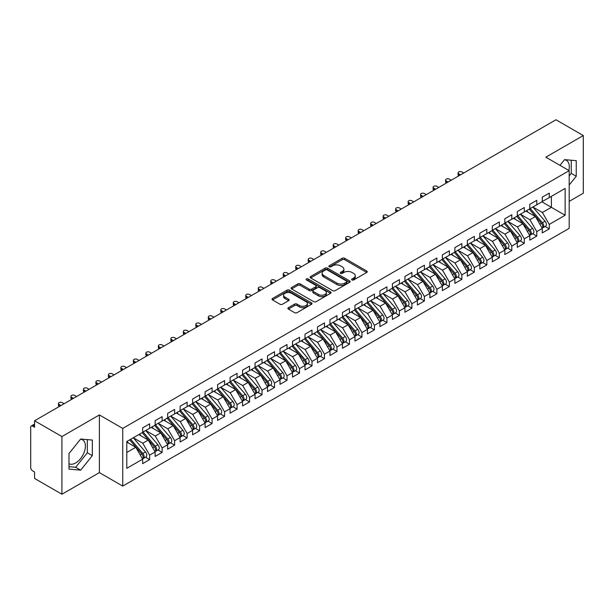 <?xml version="1.0" encoding="UTF-8"?>
<svg xmlns="http://www.w3.org/2000/svg" width="614" height="614" viewBox="0 0 614 614"><rect width="100%" height="100%" fill="white"/><g stroke="black" fill="none" stroke-linecap="round" stroke-linejoin="round"><path stroke-width="0.92" d="M351.991 279.946A1.213 0.698 0 0 0 353.71 279.946L366.735 272.424A1.735 0.998 0 0 0 367.241 271.718A1.735 0.998 0 0 0 366.735 271.012L344.669 258.271A1.735 0.998 0 0 0 342.213 258.271L329.196 265.793A1.213 0.698 0 0 0 328.835 266.292A1.213 0.698 0 0 0 329.196 266.783A1.213 0.698 0 0 0 330.908 266.783L332.596 265.808A5.549 3.2 0 0 1 340.44 265.808L342.274 266.875A5.549 3.2 0 0 1 343.901 269.139A5.549 3.2 0 0 1 342.274 271.403L340.593 272.378A1.213 0.698 0 0 0 340.24 272.869A1.213 0.698 0 0 0 340.593 273.368A1.213 0.698 0 0 0 342.305 273.368L343.993 272.393A5.549 3.2 0 0 1 351.837 272.393L353.679 273.453A5.549 3.2 0 0 1 355.306 275.717A5.549 3.2 0 0 1 353.679 277.981L351.991 278.956A1.213 0.698 0 0 0 351.638 279.454A1.213 0.698 0 0 0 351.991 279.946L351.991 278.956M68.975 463.747A13.777 7.951 120 0 0 75.66 462.948A13.777 7.951 120 0 0 84.655 450.814A13.777 7.951 120 0 0 82.545 439.777A13.777 7.951 120 0 0 80.541 439.156M564.458 159.77A13.777 7.951 -60 0 1 566.461 160.384A13.777 7.951 -60 0 1 568.833 170.454M288.403 307.668A1.735 0.998 0 0 0 287.897 308.382A1.735 0.998 0 0 0 288.403 309.088L294.597 312.664A1.735 0.998 0 0 0 297.046 312.664L311.513 304.306A1.735 0.998 0 0 0 312.019 303.6A1.735 0.998 0 0 0 311.513 302.894L289.447 290.153A1.735 0.998 0 0 0 286.991 290.153L272.532 298.504A1.735 0.998 0 0 0 272.025 299.218A1.735 0.998 0 0 0 272.532 299.924L280.007 304.237A1.735 0.998 0 0 0 282.463 304.237L288.649 300.668A1.735 0.998 0 0 0 289.156 299.954A1.735 0.998 0 0 0 288.649 299.248L284.942 297.107A4.636 2.679 0 0 1 283.584 295.219A4.636 2.679 0 0 1 286.446 292.74A4.636 2.679 0 0 1 291.496 293.323L306.025 301.712A4.636 2.679 0 0 1 307.384 303.6A4.636 2.679 0 0 1 304.521 306.079A4.636 2.679 0 0 1 299.471 305.496L297.046 304.099A1.735 0.998 0 0 0 294.597 304.099L288.403 307.668L288.403 309.088M569.186 201.377L583.3 193.226L583.3 135.548L555.954 119.761L34.568 420.774L34.568 427.26L32.573 426.108A2.648 1.527 -120 0 0 31.245 425.978A2.648 1.527 -120 0 0 30.7 427.19L30.7 467.569A2.648 1.527 -120 0 0 32.573 470.808L34.568 471.966L34.568 478.452L61.922 494.239L99.384 472.611L122.739 486.096L122.739 428.418L99.384 414.934L61.922 436.562L34.568 420.774M583.3 135.548L545.838 157.176L569.186 170.661L122.739 428.418M332.719 290.652A1.735 0.998 0 0 0 335.167 290.652L349.635 282.302A1.735 0.998 0 0 0 350.141 281.596A1.735 0.998 0 0 0 349.635 280.882L327.569 268.149A1.735 0.998 0 0 0 325.121 268.149L310.653 276.5A1.735 0.998 0 0 0 310.147 277.206A1.735 0.998 0 0 0 310.653 277.912L332.719 290.652M306.908 280.207A1.213 0.698 0 0 1 308.136 280.383L330.547 293.315L316.11 301.658A1.735 0.998 0 0 1 313.654 301.658L291.589 288.918L291.589 287.505A1.735 0.998 0 0 0 291.082 288.212A1.735 0.998 0 0 0 291.589 288.918M291.589 287.505L297.782 283.929A1.735 0.998 0 0 1 300.231 283.929L309.18 289.094A1.735 0.998 0 0 0 311.636 289.094L315.742 286.723A1.735 0.998 0 0 0 316.248 286.017A1.735 0.998 0 0 0 315.742 285.31L306.424 279.93A1.213 0.698 0 0 1 306.071 279.431A1.213 0.698 0 0 1 306.816 278.787A1.213 0.698 0 0 1 308.136 278.94L330.57 291.888A1.735 0.998 0 0 1 331.076 292.594A1.735 0.998 0 0 1 330.57 293.308L330.57 291.888M122.739 486.096L569.186 228.339L569.186 170.661M541.901 201.845L565.133 215.253L565.133 188.429L549.269 197.585L549.269 193.118L542.277 197.155L542.277 201.63L536.782 204.8L536.782 200.325L529.79 204.362L529.79 208.837L524.295 212.007L524.295 207.54L517.303 211.577L517.303 216.044L511.807 219.221L511.807 214.746L504.815 218.784L504.815 223.258L499.32 226.428L499.32 221.961L492.321 225.998L492.321 230.465L486.833 233.635L486.833 229.168L479.833 233.205L479.833 237.679L474.338 240.849L474.338 236.375L467.346 240.419L467.346 244.886L461.851 248.056L461.851 243.589L454.859 247.626L454.859 252.093L449.364 255.27L449.364 250.796L442.372 254.833L442.372 259.308L436.876 262.477L436.876 258.01L429.884 262.048L429.884 266.514L424.389 269.692L424.389 265.217L417.397 269.254L417.397 273.729L411.902 276.899L411.902 272.432L404.91 276.469L404.91 280.936L399.415 284.105L399.415 279.639L392.415 283.676L392.415 288.143L386.927 291.32L386.927 286.845L379.928 290.882L379.928 295.357L374.433 298.527L374.433 294.06L367.441 298.097L367.441 302.564L361.945 305.741L361.945 301.267L354.953 305.304L354.953 309.778L349.458 312.948L349.458 308.481L342.466 312.518L342.466 316.985L336.971 320.155L336.971 315.688L329.979 319.725L329.979 324.192L324.484 327.369L324.484 322.895L317.492 326.932L317.492 331.406L311.996 334.576L311.996 330.109L305.004 334.146L305.004 338.613L299.509 341.791L299.509 337.316L292.517 341.353L292.517 345.828L287.022 348.998L287.022 344.531L280.022 348.568L280.022 353.035L274.527 356.204L274.527 351.738L267.535 355.775L267.535 360.249L262.04 363.419L262.04 358.944L255.048 362.981L255.048 367.456L249.553 370.626L249.553 366.159L242.561 370.196L242.561 374.663L237.065 377.84L237.065 373.366L230.073 377.403L230.073 381.877L224.578 385.047L224.578 380.58L217.586 384.617L217.586 389.084L212.091 392.254L212.091 387.787L205.099 391.824L205.099 396.299L199.604 399.468L199.604 394.994L192.612 399.039L192.612 403.505L187.117 406.675L187.117 402.208L180.117 406.245L180.117 410.712L174.629 413.89L174.629 409.415L167.63 413.452L167.63 417.927L162.134 421.097L162.134 416.63L155.142 420.667L155.142 425.134L149.647 428.311L149.647 423.837L142.655 427.874L142.655 432.348L126.799 441.504L126.799 468.321L142.655 459.165L135.786 447.268L126.799 442.08M565.133 215.253L549.269 224.409L542.4 212.513L532.914 207.033M545.117 226.482L549.269 228.884L549.269 224.409M549.269 228.884L542.277 232.921L542.277 228.446L536.782 231.624L529.913 219.72L520.419 214.248L532.545 228.4L529.92 229.92A3.53 2.042 60 0 1 531.287 233.274A3.53 2.042 60 0 1 530.557 234.893A3.53 2.042 60 0 1 529.982 235.055M532.63 233.696L536.782 236.091L536.782 231.624M536.782 236.091L529.79 240.128L529.79 235.661L524.295 238.831L517.425 226.934L507.931 221.454L520.058 235.615L517.433 237.127A3.53 2.042 60 0 1 518.799 240.488A3.53 2.042 60 0 1 518.07 242.1A3.53 2.042 60 0 1 517.495 242.269M520.142 240.903L524.295 243.297L524.295 238.831M524.295 243.297L517.303 247.335L517.303 242.868L511.807 246.037L504.938 234.141L495.444 228.661M507.655 248.117L511.807 250.512L511.807 246.037M511.807 250.512L504.815 254.549L504.815 250.075L499.32 253.252L492.451 241.356L482.957 235.876L495.084 250.036L492.459 251.548A3.53 2.042 60 0 1 493.825 254.902A3.53 2.042 60 0 1 493.088 256.522A3.53 2.042 60 0 1 492.52 256.683M495.168 255.324L499.32 257.719L499.32 253.252M499.32 257.719L492.321 261.756L492.321 257.289L486.833 260.459L479.964 248.563L470.47 243.083M482.681 262.531L486.833 264.933L486.833 260.459M486.833 264.933L479.833 268.97L479.833 264.496L474.338 267.673L467.469 255.777L457.983 250.297M470.194 269.746L474.338 272.14L474.338 267.673M474.338 272.14L467.346 276.177L467.346 271.71L461.851 274.88L454.982 262.984L445.495 257.504L457.614 271.664L454.997 273.176A3.53 2.042 60 0 1 456.356 276.538A3.53 2.042 60 0 1 455.626 278.15A3.53 2.042 60 0 1 455.058 278.319M457.699 276.952L461.851 279.347L461.851 274.88M461.851 279.347L454.859 283.384L454.859 278.917L449.364 282.087L442.494 270.191L433.008 264.711M445.211 284.167L449.364 286.561L449.364 282.087M449.364 286.561L442.372 290.599L442.372 286.124L436.876 289.301L430.007 277.405L420.513 271.925L432.64 286.086L430.015 287.598A3.53 2.042 60 0 1 431.381 290.952A3.53 2.042 60 0 1 430.652 292.571A3.53 2.042 60 0 1 430.076 292.732M432.724 291.374L436.876 293.768L436.876 289.301M436.876 293.768L429.884 297.805L429.884 293.338L424.389 296.508L417.52 284.612L408.026 279.132M420.237 298.581L424.389 300.983L424.389 296.508M424.389 300.983L417.397 305.02L417.397 300.545L411.902 303.723L405.033 291.827L395.539 286.347L407.665 300.507L405.04 302.019A3.53 2.042 60 0 1 406.407 305.373A3.53 2.042 60 0 1 405.677 306.992A3.53 2.042 60 0 1 405.102 307.153M407.75 305.795L411.902 308.19L411.902 303.723M411.902 308.19L404.91 312.227L404.91 307.76L399.415 310.93L392.546 299.033L383.052 293.553M395.262 313.002L399.415 315.396L399.415 310.93M399.415 315.396L392.415 319.441L392.415 314.967L386.927 318.136L380.058 306.24L370.564 300.76M382.775 320.216L386.927 322.611L386.927 318.136M386.927 322.611L379.928 326.648L379.928 322.173L374.433 325.351L367.571 313.455L358.077 307.975M370.288 327.423L374.433 329.818L374.433 325.351M374.433 329.818L367.441 333.855L367.441 329.388L361.945 332.558L355.076 320.661L345.59 315.182M357.801 334.63L361.945 337.032L361.945 332.558M361.945 337.032L354.953 341.069L354.953 336.595L349.458 339.772L342.589 327.876L333.103 322.396L345.221 336.556L342.604 338.068A3.53 2.042 60 0 1 343.963 341.422A3.53 2.042 60 0 1 343.234 343.042A3.53 2.042 60 0 1 342.658 343.203M345.306 341.844L349.458 344.239L349.458 339.772M349.458 344.239L342.466 348.276L342.466 343.809L336.971 346.979L330.102 335.083L320.615 329.603M332.819 349.051L336.971 351.446L336.971 346.979M336.971 351.446L329.979 355.491L329.979 351.016L324.484 354.186L317.615 342.29L308.121 336.81L320.247 350.97L317.622 352.49A3.53 2.042 60 0 1 318.988 355.844A3.53 2.042 60 0 1 318.259 357.463A3.53 2.042 60 0 1 317.684 357.624M320.331 356.266L324.484 358.66L324.484 354.186M324.484 358.66L317.492 362.697L317.492 358.231L311.996 361.4L305.127 349.504L295.633 344.024M307.844 363.473L311.996 365.867L311.996 361.4M311.996 365.867L305.004 369.904L305.004 365.437L299.509 368.607L292.64 356.711L283.146 351.231L295.273 365.391L292.648 366.911A3.53 2.042 60 0 1 294.014 370.265A3.53 2.042 60 0 1 293.277 371.884A3.53 2.042 60 0 1 292.709 372.046M295.357 370.679L299.509 373.082L299.509 368.607M299.509 373.082L292.517 377.119L292.517 372.644L287.022 375.822L280.153 363.925L270.659 358.446L282.785 372.606L280.161 374.118A3.53 2.042 60 0 1 281.527 377.472A3.53 2.042 60 0 1 280.79 379.091A3.53 2.042 60 0 1 280.222 379.252M282.87 377.894L287.022 380.289L287.022 375.822M287.022 380.289L280.022 384.326L280.022 379.859L274.527 383.029L267.666 371.132L258.172 365.652M270.383 385.101L274.527 387.503L274.527 383.029M274.527 387.503L267.535 391.54L267.535 387.066L262.04 390.235L255.171 378.339L245.684 372.859M257.895 392.315L262.04 394.71L262.04 390.235M262.04 394.71L255.048 398.747L255.048 394.28L249.553 397.45L242.683 385.554L233.197 380.074M245.4 399.522L249.553 401.917L249.553 397.45M249.553 401.917L242.561 405.954L242.561 401.487L237.065 404.657L230.196 392.76L220.71 387.281L232.829 401.441L230.212 402.961A3.53 2.042 60 0 1 231.57 406.314A3.53 2.042 60 0 1 230.841 407.934A3.53 2.042 60 0 1 230.265 408.095M232.913 406.737L237.065 409.131L237.065 404.657M237.065 409.131L230.073 413.168L230.073 408.694L224.578 411.871L217.709 399.975L208.215 394.495M220.426 413.943L224.578 416.338L224.578 411.871M224.578 416.338L217.586 420.375L217.586 415.908L212.091 419.078L205.222 407.182L195.728 401.702L207.854 415.862L205.229 417.374A3.53 2.042 60 0 1 206.596 420.736A3.53 2.042 60 0 1 205.867 422.348A3.53 2.042 60 0 1 205.291 422.516M207.939 421.15L212.091 423.553L212.091 419.078M212.091 423.553L205.099 427.59L205.099 423.115L199.604 426.293L192.735 414.389L183.241 408.916L195.367 423.077L192.742 424.589A3.53 2.042 60 0 1 194.108 427.943A3.53 2.042 60 0 1 193.379 429.562A3.53 2.042 60 0 1 192.804 429.723M195.452 428.365L199.604 430.759L199.604 426.293M199.604 430.759L192.612 434.796L192.612 430.33L187.117 433.499L180.247 421.603L170.753 416.123M182.964 435.572L187.117 437.966L187.117 433.499M187.117 437.966L180.117 442.003L180.117 437.536L174.629 440.706L167.76 428.81L158.266 423.33M170.477 442.786L174.629 445.181L174.629 440.706M174.629 445.181L167.63 449.218L167.63 444.743L162.134 447.921L155.273 436.024L145.779 430.544M157.99 449.993L162.134 452.388L162.134 447.921M162.134 452.388L155.142 456.425L155.142 451.958L149.647 455.127L142.778 443.231L133.292 437.751L145.411 451.912L142.793 453.424A3.53 2.042 60 0 1 144.152 456.785A3.53 2.042 60 0 1 143.423 458.405A3.53 2.042 60 0 1 142.855 458.566M145.495 457.2L149.647 459.602L149.647 455.127M149.647 459.602L142.655 463.639L142.655 459.165M142.655 432.202L149.647 428.311M126.799 452.464L135.786 447.268M155.142 424.988L162.134 421.097M142.778 443.231L148.273 440.061L138.787 434.582M155.142 451.958L148.273 440.061M167.63 417.781L174.629 413.89M155.273 436.024L160.761 432.847L151.274 427.367M167.63 444.743L160.761 432.847M180.117 410.574L187.117 406.675M167.76 428.81L173.255 425.64L163.761 420.16M180.117 437.536L173.255 425.64M192.612 403.36L199.604 399.468M180.247 421.603L185.743 418.433L176.249 412.953M192.612 430.33L185.743 418.433M205.099 396.153L212.091 392.254M192.735 414.389L198.23 411.219L188.736 405.739M205.099 423.115L198.23 411.219M217.586 388.938L224.578 385.047M205.222 407.182L210.717 404.012L201.223 398.532M217.586 415.908L210.717 404.012M230.073 381.731L237.065 377.84M217.709 399.975L223.204 396.797L213.71 391.318M230.073 408.694L223.204 396.797M242.561 374.525L249.553 370.626M230.196 392.76L235.692 389.591L226.205 384.111M242.561 401.487L235.692 389.591M255.048 367.31L262.04 363.419M242.683 385.554L248.179 382.384L238.692 376.904M255.048 394.28L248.179 382.384M267.535 360.103L274.527 356.204M255.171 378.339L260.666 375.169L251.18 369.689M267.535 387.066L260.666 375.169M280.022 352.889L287.022 348.998M267.666 371.132L273.161 367.963L263.667 362.483M280.022 379.859L273.161 367.963M292.517 345.682L299.509 341.791M280.153 363.925L285.648 360.748L276.154 355.268M292.517 372.644L285.648 360.748M305.004 338.475L311.996 334.576M292.64 356.711L298.135 353.541L288.641 348.061M305.004 365.437L298.135 353.541M317.492 331.261L324.484 327.369M305.127 349.504L310.623 346.327L301.129 340.854M317.492 358.231L310.623 346.327M329.979 324.054L336.971 320.155M317.615 342.29L323.11 339.12L313.616 333.64M329.979 351.016L323.11 339.12M342.466 316.839L349.458 312.948M330.102 335.083L335.597 331.913L326.103 326.433M342.466 343.809L335.597 331.913M354.953 309.633L361.945 305.741M342.589 327.876L348.084 324.699L338.598 319.219M354.953 336.595L348.084 324.699M367.441 302.418L374.433 298.527M355.076 320.661L360.572 317.492L351.085 312.012M367.441 329.388L360.572 317.492M379.928 295.211L386.927 291.32M367.571 313.455L373.059 310.277L363.572 304.797M379.928 322.173L373.059 310.277M392.415 288.004L399.415 284.105M380.058 306.24L385.554 303.07L376.06 297.59M392.415 314.967L385.554 303.07M404.91 280.79L411.902 276.899M392.546 299.033L398.041 295.864L388.547 290.384M404.91 307.76L398.041 295.864M417.397 273.583L424.389 269.692M405.033 291.827L410.528 288.649L401.034 283.169M417.397 300.545L410.528 288.649M429.884 266.369L436.876 262.477M417.52 284.612L423.015 281.442L413.521 275.962M429.884 293.338L423.015 281.442M442.372 259.162L449.364 255.27M430.007 277.405L435.503 274.228L426.009 268.748M442.372 286.124L435.503 274.228M454.859 251.955L461.851 248.056M442.494 270.191L447.99 267.021L438.503 261.541M454.859 278.917L447.99 267.021M467.346 244.74L474.338 240.849M454.982 262.984L460.477 259.814L450.991 254.334M467.346 271.71L460.477 259.814M479.833 237.534L486.833 233.635M467.469 255.777L472.964 252.6L463.478 247.12M479.833 264.496L472.964 252.6M492.321 230.319L499.32 226.428M479.964 248.563L485.459 245.393L475.965 239.913M492.321 257.289L485.459 245.393M504.815 223.112L511.807 219.221M492.451 241.356L497.946 238.178L488.452 232.698M504.815 250.075L497.946 238.178M517.303 215.905L524.295 212.007M504.938 234.141L510.434 230.971L500.94 225.492M517.303 242.868L510.434 230.971M529.79 208.691L536.782 204.8M517.425 226.934L522.921 223.765L513.427 218.285M529.79 235.661L522.921 223.765M542.277 201.484L549.269 197.585M542.4 212.513L551.395 207.325L551.395 196.365L565.133 188.429M529.913 219.72L535.408 216.55L525.914 211.07M542.277 228.446L535.408 216.55M61.922 436.562L61.922 494.239M569.186 185.021L576.247 176.249L576.247 160.676L564.565 159.632L559.976 165.343M99.384 472.611L99.384 414.934M92.33 455.634L92.33 440.061L80.649 439.018L68.975 453.546L68.975 469.111L80.649 470.155L92.33 455.634L87.334 452.748L87.334 439.616M569.186 175.926L571.25 173.363L571.25 160.231M571.25 173.363L576.247 176.249M68.975 466.678L75.66 467.269L87.334 452.748M75.66 467.269L80.649 470.155M352.474 280.122L353.679 279.424A5.549 3.2 0 0 0 355.306 277.16L355.306 275.717M343.901 269.139L343.901 270.582A5.549 3.2 0 0 1 342.274 272.846L341.077 273.537M366.712 272.439L344.669 259.714A1.735 0.998 0 0 0 342.213 259.714L329.68 266.952M349.612 282.317L327.569 269.584A1.735 0.998 0 0 0 325.121 269.584L310.676 277.927M346.565 282.087A1.213 0.698 0 0 0 346.925 281.596A1.213 0.698 0 0 0 346.565 281.097L327.201 269.914A1.213 0.698 0 0 0 325.481 269.914L323.708 270.943A5.549 3.2 0 0 0 322.081 273.207A5.549 3.2 0 0 0 323.708 275.471L336.948 283.115A5.549 3.2 0 0 0 344.792 283.115L346.565 282.087L346.565 283.53A1.213 0.698 0 0 0 346.925 283.031L346.925 281.596M322.081 273.207L322.081 274.65A5.549 3.2 0 0 0 323.708 276.914L323.708 275.471M346.565 283.53L344.792 284.558A5.549 3.2 0 0 1 336.948 284.558L323.708 276.914M291.612 288.933L297.782 285.372L297.782 283.929M316.248 286.017L316.248 287.459A1.735 0.998 0 0 1 315.742 288.166L311.636 290.537A1.735 0.998 0 0 1 309.18 290.537L300.231 285.372A1.735 0.998 0 0 0 297.782 285.372M318.466 294.451A4.636 2.679 0 0 0 323.524 295.035A4.636 2.679 0 0 0 326.379 292.563A4.636 2.679 0 0 0 325.029 290.668L319.909 287.713A1.735 0.998 0 0 0 317.453 287.713L313.347 290.084A1.735 0.998 0 0 0 312.841 290.79A1.735 0.998 0 0 0 313.347 291.504L318.466 294.451L318.466 295.894A4.636 2.679 0 0 0 323.524 296.478A4.636 2.679 0 0 0 326.379 294.006L326.379 292.563M312.841 290.79L312.841 292.233A1.735 0.998 0 0 0 313.347 292.939L313.347 291.504M318.466 295.894L313.347 292.939M307.384 303.6L307.384 305.043A4.636 2.679 0 0 1 304.521 307.514A4.636 2.679 0 0 1 299.471 306.939L297.046 305.542A1.735 0.998 0 0 0 294.597 305.542L288.426 309.103M283.584 295.219L283.584 296.654A4.636 2.679 0 0 0 284.942 298.55L284.942 297.107M288.626 300.676L284.942 298.55M311.49 304.321L289.447 291.596A1.735 0.998 0 0 0 286.991 291.596L272.555 299.939L272.532 298.504M530.273 208.56L542.408 222.705A3.53 2.042 60 0 1 543.774 226.067A3.53 2.042 60 0 1 543.045 227.679L545.669 226.167A3.53 2.042 -120 0 0 546.399 224.547A3.53 2.042 -120 0 0 545.032 221.193L532.891 207.041M543.045 227.679A3.53 2.042 60 0 1 542.469 227.848M529.276 209.136L541.41 223.289A3.53 2.042 60 0 1 542.776 226.643A3.53 2.042 60 0 1 542.131 228.201M458.727 173.724L458.727 175.596A2.21 1.274 180 0 1 458.082 174.698L458.082 172.826A2.21 1.274 0 0 0 458.727 173.724L460.6 174.806M463.724 173.002L461.851 171.92A2.21 1.274 0 0 0 459.449 171.644A2.21 1.274 0 0 0 458.082 172.826M528.086 212.329L526.651 210.648M530.557 234.893L533.175 233.381A3.53 2.042 -120 0 0 533.911 231.762A3.53 2.042 -120 0 0 532.545 228.4M516.781 216.343L528.923 230.496A3.53 2.042 60 0 1 530.289 233.85A3.53 2.042 60 0 1 529.644 235.415M446.24 180.93L446.24 182.811A2.21 1.274 180 0 1 445.595 181.905L445.595 180.032A2.21 1.274 0 0 0 446.24 180.93L448.113 182.013M451.236 180.209L449.364 179.135A2.21 1.274 0 0 0 446.961 178.858A2.21 1.274 0 0 0 445.595 180.032M515.599 219.536L514.164 217.855M517.786 215.767L529.92 229.92M518.07 242.1L520.687 240.588A3.53 2.042 -120 0 0 521.424 238.969A3.53 2.042 -120 0 0 520.058 235.615M504.294 223.557L516.435 237.702A3.53 2.042 60 0 1 517.802 241.064A3.53 2.042 60 0 1 517.157 242.622M433.753 188.145L433.753 190.018A2.21 1.274 180 0 1 433.108 189.12L433.108 187.239A2.21 1.274 0 0 0 433.753 188.145L435.625 189.227M438.749 187.423L436.876 186.341A2.21 1.274 0 0 0 434.474 186.065A2.21 1.274 0 0 0 433.108 187.239M503.112 226.743L501.676 225.069M505.299 222.974L517.433 237.127M492.804 230.189L504.946 244.341A3.53 2.042 60 0 1 506.312 247.695A3.53 2.042 60 0 1 505.575 249.315L508.2 247.795A3.53 2.042 -120 0 0 508.937 246.183A3.53 2.042 -120 0 0 507.571 242.822L495.429 228.677M505.575 249.315A3.53 2.042 60 0 1 505.007 249.476M491.806 230.764L503.948 244.917A3.53 2.042 60 0 1 505.314 248.271A3.53 2.042 60 0 1 504.67 249.829M421.265 195.352L421.265 197.232A2.21 1.274 180 0 1 420.621 196.327L420.621 194.454A2.21 1.274 0 0 0 421.265 195.352L423.138 196.434M426.262 194.63L424.389 193.548A2.21 1.274 0 0 0 421.979 193.272A2.21 1.274 0 0 0 420.621 194.454M490.624 233.957L489.189 232.276M493.088 256.522L495.713 255.01A3.53 2.042 -120 0 0 496.442 253.39A3.53 2.042 -120 0 0 495.084 250.036M479.319 237.971L491.461 252.124A3.53 2.042 60 0 1 492.827 255.485A3.53 2.042 60 0 1 492.182 257.043M408.778 202.566L408.778 204.439A2.21 1.274 180 0 1 408.133 203.541L408.133 201.661A2.21 1.274 0 0 0 408.778 202.566L410.651 203.648M413.775 201.845L411.902 200.763A2.21 1.274 0 0 0 409.492 200.486A2.21 1.274 0 0 0 408.133 201.661M478.137 241.164L476.694 239.491M480.317 237.395L492.459 251.548M467.83 244.61L479.971 258.755A3.53 2.042 60 0 1 481.338 262.117A3.53 2.042 60 0 1 480.601 263.728L483.226 262.216A3.53 2.042 -120 0 0 483.955 260.605A3.53 2.042 -120 0 0 482.596 257.243L470.454 243.09M480.601 263.728A3.53 2.042 60 0 1 480.033 263.897M466.832 245.186L478.974 259.338A3.53 2.042 60 0 1 480.332 262.692A3.53 2.042 60 0 1 479.695 264.25M396.291 209.773L396.291 211.646A2.21 1.274 180 0 1 395.646 210.748L395.646 208.875A2.21 1.274 0 0 0 396.291 209.773L398.164 210.855M401.287 209.052L399.415 207.969A2.21 1.274 0 0 0 397.005 207.693A2.21 1.274 0 0 0 395.646 208.875M465.65 248.378L464.207 246.698M455.342 251.817L467.484 265.969A3.53 2.042 60 0 1 468.843 269.323A3.53 2.042 60 0 1 468.114 270.943L470.738 269.431A3.53 2.042 -120 0 0 471.468 267.811A3.53 2.042 -120 0 0 470.101 264.457L457.967 250.305M468.114 270.943A3.53 2.042 60 0 1 467.546 271.104M454.345 252.392L466.486 266.545A3.53 2.042 60 0 1 467.845 269.899A3.53 2.042 60 0 1 467.208 271.465M383.804 216.988L383.804 218.86A2.21 1.274 180 0 1 383.159 217.955L383.159 216.082A2.21 1.274 0 0 0 383.804 216.988L385.676 218.062M388.8 216.266L386.927 215.184A2.21 1.274 0 0 0 384.517 214.908A2.21 1.274 0 0 0 383.159 216.082M453.163 255.585L451.72 253.904M455.626 278.15L458.251 276.638A3.53 2.042 -120 0 0 458.98 275.018A3.53 2.042 -120 0 0 457.614 271.664M441.857 259.607L453.992 273.752A3.53 2.042 60 0 1 455.358 277.114A3.53 2.042 60 0 1 454.721 278.672M371.316 224.194L371.316 226.067A2.21 1.274 180 0 1 370.664 225.169L370.664 223.289A2.21 1.274 0 0 0 371.316 224.194L373.189 225.277M376.305 223.473L374.433 222.391A2.21 1.274 0 0 0 372.03 222.114A2.21 1.274 0 0 0 370.664 223.289M440.675 262.792L439.233 261.119M442.855 259.024L454.997 273.176M430.368 266.238L442.51 280.391A3.53 2.042 60 0 1 443.868 283.745A3.53 2.042 60 0 1 443.139 285.364L445.764 283.845A3.53 2.042 -120 0 0 446.493 282.233A3.53 2.042 -120 0 0 445.127 278.871L432.993 264.726M443.139 285.364A3.53 2.042 60 0 1 442.564 285.525M429.37 266.814L441.504 280.966A3.53 2.042 60 0 1 442.871 284.32A3.53 2.042 60 0 1 442.226 285.878M358.829 231.401L358.829 233.282A2.21 1.274 180 0 1 358.177 232.376L358.177 230.503A2.21 1.274 0 0 0 358.829 231.401L360.702 232.483M363.818 230.68L361.945 229.598A2.21 1.274 0 0 0 359.543 229.321A2.21 1.274 0 0 0 358.177 230.503M428.181 270.007L426.745 268.326M430.652 292.571L433.269 291.059A3.53 2.042 -120 0 0 434.006 289.44A3.53 2.042 -120 0 0 432.64 286.086M416.883 274.021L429.017 288.173A3.53 2.042 60 0 1 430.383 291.535A3.53 2.042 60 0 1 429.739 293.093M346.334 238.616L346.334 240.488A2.21 1.274 180 0 1 345.69 239.59L345.69 237.71A2.21 1.274 0 0 0 346.334 238.616L348.207 239.698M351.331 237.894L349.458 236.812A2.21 1.274 0 0 0 347.056 236.536A2.21 1.274 0 0 0 345.69 237.71M415.693 277.213L414.258 275.54M417.881 273.445L430.015 287.598M405.394 280.659L417.528 294.804A3.53 2.042 60 0 1 418.894 298.166A3.53 2.042 60 0 1 418.165 299.786L420.782 298.266A3.53 2.042 -120 0 0 421.519 296.654A3.53 2.042 -120 0 0 420.153 293.292L408.011 279.14M418.165 299.786A3.53 2.042 60 0 1 417.589 299.947M404.388 281.235L416.53 295.388A3.53 2.042 60 0 1 417.896 298.742A3.53 2.042 60 0 1 417.251 300.3M333.847 245.823L333.847 247.695A2.21 1.274 180 0 1 333.202 246.797L333.202 244.925A2.21 1.274 0 0 0 333.847 245.823L335.72 246.905M338.844 245.101L336.971 244.019A2.21 1.274 0 0 0 334.569 243.743A2.21 1.274 0 0 0 333.202 244.925M403.206 284.428L401.771 282.747M405.677 306.992L408.295 305.48A3.53 2.042 -120 0 0 409.031 303.861A3.53 2.042 -120 0 0 407.665 300.507M391.901 288.442L404.043 302.595A3.53 2.042 60 0 1 405.409 305.949A3.53 2.042 60 0 1 404.764 307.514M321.36 253.037L321.36 254.91A2.21 1.274 180 0 1 320.715 254.004L320.715 252.131A2.21 1.274 0 0 0 321.36 253.037L323.233 254.112M326.356 252.316L324.484 251.233A2.21 1.274 0 0 0 322.081 250.957A2.21 1.274 0 0 0 320.715 252.131M390.719 291.635L389.284 289.954M392.899 287.866L405.04 302.019M380.411 295.073L392.553 309.226A3.53 2.042 60 0 1 393.919 312.587A3.53 2.042 60 0 1 393.183 314.199L395.807 312.687A3.53 2.042 -120 0 0 396.537 311.068A3.53 2.042 -120 0 0 395.178 307.714L383.036 293.561M393.183 314.199A3.53 2.042 60 0 1 392.615 314.368M379.414 295.656L391.555 309.801A3.53 2.042 60 0 1 392.922 313.163A3.53 2.042 60 0 1 392.277 314.721M308.873 260.244L308.873 262.117A2.21 1.274 180 0 1 308.228 261.219L308.228 259.346A2.21 1.274 0 0 0 308.873 260.244L310.745 261.326M313.869 259.522L311.996 258.44A2.21 1.274 0 0 0 309.586 258.164A2.21 1.274 0 0 0 308.228 259.346M378.232 298.841L376.789 297.168M367.924 302.288L380.066 316.44A3.53 2.042 60 0 1 381.432 319.794A3.53 2.042 60 0 1 380.695 321.414L383.32 319.894A3.53 2.042 -120 0 0 384.049 318.282A3.53 2.042 -120 0 0 382.691 314.921L370.549 300.776M380.695 321.414A3.53 2.042 60 0 1 380.127 321.575M366.926 302.863L379.068 317.016A3.53 2.042 60 0 1 380.427 320.37A3.53 2.042 60 0 1 379.79 321.928M296.385 267.451L296.385 269.331A2.21 1.274 180 0 1 295.741 268.425L295.741 266.553A2.21 1.274 0 0 0 296.385 267.451L298.258 268.533M301.382 266.729L299.509 265.655A2.21 1.274 0 0 0 297.099 265.378A2.21 1.274 0 0 0 295.741 266.553M365.744 306.056L364.302 304.375M355.437 309.494L367.579 323.647A3.53 2.042 60 0 1 368.945 327.001A3.53 2.042 60 0 1 368.208 328.62L370.833 327.108A3.53 2.042 -120 0 0 371.562 325.489A3.53 2.042 -120 0 0 370.204 322.135L358.062 307.982M368.208 328.62A3.53 2.042 60 0 1 367.64 328.782M354.439 310.07L366.581 324.223A3.53 2.042 60 0 1 367.939 327.584A3.53 2.042 60 0 1 367.302 329.142M283.898 274.665L283.898 276.538A2.21 1.274 180 0 1 283.254 275.64L283.254 273.76A2.21 1.274 0 0 0 283.898 274.665L285.771 275.747M288.895 273.944L287.022 272.862A2.21 1.274 0 0 0 284.612 272.585A2.21 1.274 0 0 0 283.254 273.76M353.257 313.263L351.814 311.59M342.95 316.709L355.092 330.854A3.53 2.042 60 0 1 356.45 334.216A3.53 2.042 60 0 1 355.721 335.835L358.346 334.315A3.53 2.042 -120 0 0 359.075 332.704A3.53 2.042 -120 0 0 357.709 329.342L345.575 315.189M355.721 335.835A3.53 2.042 60 0 1 355.153 335.996M341.952 317.284L354.094 331.437A3.53 2.042 60 0 1 355.452 334.791A3.53 2.042 60 0 1 354.815 336.349M271.411 281.872L271.411 283.745A2.21 1.274 180 0 1 270.759 282.847L270.759 280.974A2.21 1.274 0 0 0 271.411 281.872L273.284 282.954M276.4 281.151L274.527 280.068A2.21 1.274 0 0 0 272.125 279.792A2.21 1.274 0 0 0 270.759 280.974M340.77 320.477L339.327 318.796M343.234 343.042L345.859 341.53A3.53 2.042 -120 0 0 346.588 339.91A3.53 2.042 -120 0 0 345.221 336.556M329.465 324.491L341.599 338.644A3.53 2.042 60 0 1 342.965 341.998A3.53 2.042 60 0 1 342.328 343.564M258.924 289.087L258.924 290.959A2.21 1.274 180 0 1 258.271 290.054L258.271 288.181A2.21 1.274 0 0 0 258.924 289.087L260.796 290.161M263.913 288.365L262.04 287.283A2.21 1.274 0 0 0 259.638 287.007A2.21 1.274 0 0 0 258.271 288.181M328.283 327.684L326.84 326.011M330.462 323.916L342.604 338.068M317.975 331.13L330.109 345.275A3.53 2.042 60 0 1 331.476 348.637A3.53 2.042 60 0 1 330.746 350.249L333.371 348.737A3.53 2.042 -120 0 0 334.1 347.117A3.53 2.042 -120 0 0 332.734 343.763L320.592 329.611M330.746 350.249A3.53 2.042 60 0 1 330.171 350.417M316.977 331.706L329.112 345.851A3.53 2.042 60 0 1 330.478 349.212A3.53 2.042 60 0 1 329.833 350.771M246.429 296.293L246.429 298.166A2.21 1.274 180 0 1 245.784 297.268L245.784 295.395A2.21 1.274 0 0 0 246.429 296.293L248.302 297.376M251.425 295.572L249.553 294.49A2.21 1.274 0 0 0 247.15 294.213A2.21 1.274 0 0 0 245.784 295.395M315.788 334.899L314.353 333.218M318.259 357.463L320.876 355.951A3.53 2.042 -120 0 0 321.613 354.332A3.53 2.042 -120 0 0 320.247 350.97M304.483 338.913L316.624 353.065A3.53 2.042 60 0 1 317.991 356.419A3.53 2.042 60 0 1 317.346 357.977M233.942 303.5L233.942 305.381A2.21 1.274 180 0 1 233.297 304.475L233.297 302.602A2.21 1.274 0 0 0 233.942 303.5L235.814 304.582M238.938 302.779L237.065 301.704A2.21 1.274 0 0 0 234.663 301.428A2.21 1.274 0 0 0 233.297 302.602M303.301 342.105L301.865 340.425M305.488 338.337L317.622 352.49M293.001 345.544L305.135 359.697A3.53 2.042 60 0 1 306.501 363.058A3.53 2.042 60 0 1 305.772 364.67L308.389 363.158A3.53 2.042 -120 0 0 309.126 361.539A3.53 2.042 -120 0 0 307.76 358.185L295.618 344.032M305.772 364.67A3.53 2.042 60 0 1 305.196 364.839M291.995 346.119L304.137 360.272A3.53 2.042 60 0 1 305.503 363.634A3.53 2.042 60 0 1 304.859 365.192M221.454 310.715L221.454 312.587A2.21 1.274 180 0 1 220.81 311.689L220.81 309.809A2.21 1.274 0 0 0 221.454 310.715L223.327 311.797M226.451 309.993L224.578 308.911A2.21 1.274 0 0 0 222.176 308.635A2.21 1.274 0 0 0 220.81 309.809M290.813 349.312L289.378 347.639M293.277 371.884L295.902 370.365A3.53 2.042 -120 0 0 296.631 368.753A3.53 2.042 -120 0 0 295.273 365.391M279.508 353.334L291.65 367.487A3.53 2.042 60 0 1 293.016 370.841A3.53 2.042 60 0 1 292.371 372.399M208.967 317.922L208.967 319.794A2.21 1.274 180 0 1 208.323 318.896L208.323 317.024A2.21 1.274 0 0 0 208.967 317.922L210.84 319.004M213.964 317.2L212.091 316.118A2.21 1.274 0 0 0 209.681 315.842A2.21 1.274 0 0 0 208.323 317.024M278.326 356.527L276.891 354.846M280.506 352.758L292.648 366.911M280.79 379.091L283.415 377.579A3.53 2.042 -120 0 0 284.144 375.96A3.53 2.042 -120 0 0 282.785 372.606M267.021 360.541L279.163 374.693A3.53 2.042 60 0 1 280.529 378.047A3.53 2.042 60 0 1 279.884 379.613M196.48 325.136L196.48 327.009A2.21 1.274 180 0 1 195.835 326.103L195.835 324.23A2.21 1.274 0 0 0 196.48 325.136L198.353 326.218M201.476 324.415L199.604 323.332A2.21 1.274 0 0 0 197.194 323.056A2.21 1.274 0 0 0 195.835 324.23M265.839 363.734L264.396 362.06M268.019 359.965L280.161 374.118M255.531 367.18L267.673 381.325A3.53 2.042 60 0 1 269.039 384.686A3.53 2.042 60 0 1 268.303 386.298L270.928 384.786A3.53 2.042 -120 0 0 271.657 383.167A3.53 2.042 -120 0 0 270.298 379.813L258.156 365.66M268.303 386.298A3.53 2.042 60 0 1 267.735 386.467M254.534 367.755L266.676 381.9A3.53 2.042 60 0 1 268.034 385.262A3.53 2.042 60 0 1 267.397 386.82M183.993 332.343L183.993 334.216A2.21 1.274 180 0 1 183.348 333.318L183.348 331.445A2.21 1.274 0 0 0 183.993 332.343L185.865 333.425M188.989 331.621L187.117 330.539A2.21 1.274 0 0 0 184.707 330.263A2.21 1.274 0 0 0 183.348 331.445M253.352 370.948L251.909 369.267M243.044 374.387L255.186 388.539A3.53 2.042 60 0 1 256.545 391.893A3.53 2.042 60 0 1 255.815 393.513L258.44 392.001A3.53 2.042 -120 0 0 259.169 390.381A3.53 2.042 -120 0 0 257.803 387.02L245.669 372.875M255.815 393.513A3.53 2.042 60 0 1 255.247 393.674M242.046 374.962L254.188 389.115A3.53 2.042 60 0 1 255.547 392.469A3.53 2.042 60 0 1 254.91 394.027M171.506 339.55L171.506 341.43A2.21 1.274 180 0 1 170.861 340.524L170.861 338.652A2.21 1.274 0 0 0 171.506 339.55L173.378 340.632M176.502 338.828L174.629 337.754A2.21 1.274 0 0 0 172.219 337.477A2.21 1.274 0 0 0 170.861 338.652M240.865 378.155L239.422 376.474M230.557 381.593L242.699 395.746A3.53 2.042 60 0 1 244.057 399.108A3.53 2.042 60 0 1 243.328 400.719L245.953 399.207A3.53 2.042 -120 0 0 246.682 397.588A3.53 2.042 -120 0 0 245.316 394.234L233.182 380.081M243.328 400.719A3.53 2.042 60 0 1 242.76 400.888M229.559 382.177L241.693 396.322A3.53 2.042 60 0 1 243.06 399.683A3.53 2.042 60 0 1 242.423 401.241M159.018 346.764L159.018 348.637A2.21 1.274 180 0 1 158.366 347.739L158.366 345.859A2.21 1.274 0 0 0 159.018 346.764L160.891 347.846M164.007 346.043L162.134 344.961A2.21 1.274 0 0 0 159.732 344.684A2.21 1.274 0 0 0 158.366 345.859M228.377 385.362L226.934 383.689M230.841 407.934L233.466 406.414A3.53 2.042 -120 0 0 234.195 404.803A3.53 2.042 -120 0 0 232.829 401.441M217.072 389.383L229.206 403.536A3.53 2.042 60 0 1 230.572 406.89A3.53 2.042 60 0 1 229.928 408.448M146.531 353.971L146.531 355.851A2.21 1.274 180 0 1 145.879 354.946L145.879 353.073A2.21 1.274 0 0 0 146.531 353.971L148.404 355.053M151.52 353.25L149.647 352.167A2.21 1.274 0 0 0 147.245 351.891A2.21 1.274 0 0 0 145.879 353.073M215.882 392.576L214.447 390.895M218.07 388.808L230.212 402.961M205.583 396.015L217.717 410.167A3.53 2.042 60 0 1 219.083 413.521A3.53 2.042 60 0 1 218.354 415.141L220.971 413.629A3.53 2.042 -120 0 0 221.708 412.009A3.53 2.042 -120 0 0 220.342 408.655L208.2 394.503M218.354 415.141A3.53 2.042 60 0 1 217.778 415.302M204.585 396.59L216.719 410.743A3.53 2.042 60 0 1 218.085 414.105A3.53 2.042 60 0 1 217.44 415.663M134.036 361.185L134.036 363.058A2.21 1.274 180 0 1 133.392 362.153L133.392 360.28A2.21 1.274 0 0 0 134.036 361.185L135.909 362.268M139.033 360.464L137.16 359.382A2.21 1.274 0 0 0 134.758 359.106A2.21 1.274 0 0 0 133.392 360.28M203.395 399.783L201.96 398.11M205.867 422.348L208.484 420.836A3.53 2.042 -120 0 0 209.221 419.224A3.53 2.042 -120 0 0 207.854 415.862M192.09 403.805L204.232 417.957A3.53 2.042 60 0 1 205.598 421.311A3.53 2.042 60 0 1 204.953 422.869M121.549 368.392L121.549 370.265A2.21 1.274 180 0 1 120.904 369.367L120.904 367.494A2.21 1.274 0 0 0 121.549 368.392L123.422 369.474M126.545 367.671L124.673 366.589A2.21 1.274 0 0 0 122.27 366.312A2.21 1.274 0 0 0 120.904 367.494M190.908 406.998L189.473 405.317M193.095 403.229L205.229 417.374M193.379 429.562L195.996 428.05A3.53 2.042 -120 0 0 196.733 426.431A3.53 2.042 -120 0 0 195.367 423.077M179.603 411.012L191.745 425.164A3.53 2.042 60 0 1 193.111 428.518A3.53 2.042 60 0 1 192.466 430.084M109.062 375.599L109.062 377.48A2.21 1.274 180 0 1 108.417 376.574L108.417 374.701A2.21 1.274 0 0 0 109.062 375.599L110.934 376.681M114.058 374.885L112.185 373.803A2.21 1.274 0 0 0 109.776 373.527A2.21 1.274 0 0 0 108.417 374.701M178.421 414.204L176.985 412.524M180.6 410.436L192.742 424.589M168.113 417.643L180.255 431.796A3.53 2.042 60 0 1 181.621 435.157A3.53 2.042 60 0 1 180.884 436.769L183.509 435.257A3.53 2.042 -120 0 0 184.238 433.637A3.53 2.042 -120 0 0 182.88 430.284L170.738 416.131M180.884 436.769A3.53 2.042 60 0 1 180.316 436.938M167.115 418.226L179.257 432.371A3.53 2.042 60 0 1 180.623 435.733A3.53 2.042 60 0 1 179.979 437.291M96.575 382.814L96.575 384.686A2.21 1.274 180 0 1 95.93 383.788L95.93 381.908A2.21 1.274 0 0 0 96.575 382.814L98.447 383.896M101.571 382.092L99.698 381.01A2.21 1.274 0 0 0 97.288 380.734A2.21 1.274 0 0 0 95.93 381.908M165.933 421.411L164.491 419.738M155.626 424.857L167.768 439.01A3.53 2.042 60 0 1 169.134 442.364A3.53 2.042 60 0 1 168.397 443.983L171.022 442.464A3.53 2.042 -120 0 0 171.751 440.852A3.53 2.042 -120 0 0 170.393 437.49L158.251 423.345M168.397 443.983A3.53 2.042 60 0 1 167.829 444.145M154.628 425.433L166.77 439.586A3.53 2.042 60 0 1 168.129 442.94A3.53 2.042 60 0 1 167.492 444.498M84.087 390.02L84.087 391.901A2.21 1.274 180 0 1 83.443 390.995L83.443 389.123A2.21 1.274 0 0 0 84.087 390.02L85.96 391.103M89.084 389.299L87.211 388.217A2.21 1.274 0 0 0 84.801 387.941A2.21 1.274 0 0 0 83.443 389.123M153.446 428.626L152.003 426.945M143.139 432.064L155.281 446.217A3.53 2.042 60 0 1 156.639 449.571A3.53 2.042 60 0 1 155.91 451.19L158.535 449.678A3.53 2.042 -120 0 0 159.264 448.059A3.53 2.042 -120 0 0 157.905 444.705L145.764 430.552M155.91 451.19A3.53 2.042 60 0 1 155.342 451.351M142.141 432.64L154.283 446.792A3.53 2.042 60 0 1 155.641 450.154A3.53 2.042 60 0 1 155.004 451.712M71.6 397.235L71.6 399.108A2.21 1.274 180 0 1 70.955 398.21L70.955 396.329A2.21 1.274 0 0 0 71.6 397.235L73.473 398.317M76.596 396.514L74.724 395.431A2.21 1.274 0 0 0 72.314 395.155A2.21 1.274 0 0 0 70.955 396.329M140.959 435.833L139.516 434.159M143.423 458.405L146.048 456.885A3.53 2.042 -120 0 0 146.777 455.273A3.53 2.042 -120 0 0 145.411 451.912M129.654 439.854L141.796 454.007A3.53 2.042 60 0 1 143.154 457.361A3.53 2.042 60 0 1 142.517 458.919M59.113 404.442L59.113 406.314A2.21 1.274 180 0 1 58.46 405.417L58.46 403.544A2.21 1.274 0 0 0 59.113 404.442L60.986 405.524M64.102 403.72L62.229 402.638A2.21 1.274 0 0 0 59.827 402.362A2.21 1.274 0 0 0 58.46 403.544M128.472 443.047L127.029 441.366M130.652 439.279L142.793 453.424M34.568 424.957L32.573 426.108M353.679 279.424L353.679 277.981M340.593 273.368L340.593 272.378M342.274 272.846L342.274 271.403M329.196 266.783L329.196 265.793M342.213 259.714L342.213 258.271M344.669 259.714L344.669 258.271M366.735 272.424L366.735 271.012M310.653 277.912L310.653 276.5M325.121 269.584L325.121 268.149M327.569 269.584L327.569 268.149M349.635 282.302L349.635 280.882M336.948 284.558L336.948 283.115M344.792 284.558L344.792 283.115M300.231 285.372L300.231 283.929M309.18 290.537L309.18 289.094M311.636 290.537L311.636 289.094M315.742 288.166L315.742 286.723M308.136 280.383L308.136 278.94M294.597 305.542L294.597 304.099M297.046 305.542L297.046 304.099M299.471 306.939L299.471 305.496M288.649 300.668L288.649 299.248M286.991 291.596L286.991 290.153M289.447 291.596L289.447 290.153M311.513 304.306L311.513 302.894M541.41 223.289L539.821 224.202M545.032 221.193L542.408 222.705M528.923 230.496L527.334 231.409M516.435 237.702L514.847 238.623M503.948 244.917L502.359 245.83M507.571 242.822L504.946 244.341M491.461 252.124L489.872 253.045M478.974 259.338L477.385 260.252M482.596 257.243L479.971 258.755M466.486 266.545L464.898 267.458M470.101 264.457L467.484 265.969M453.992 273.752L452.411 274.673M441.504 280.966L439.923 281.88M445.127 278.871L442.51 280.391M429.017 288.173L427.428 289.094M416.53 295.388L414.941 296.301M420.153 293.292L417.528 294.804M404.043 302.595L402.454 303.508M391.555 309.801L389.967 310.722M395.178 307.714L392.553 309.226M379.068 317.016L377.48 317.929M382.691 314.921L380.066 316.44M366.581 324.223L364.992 325.144M370.204 322.135L367.579 323.647M354.094 331.437L352.505 332.351M357.709 329.342L355.092 330.854M341.599 338.644L340.018 339.557M329.112 345.851L327.523 346.772M332.734 343.763L330.109 345.275M316.624 353.065L315.036 353.979M304.137 360.272L302.548 361.193M307.76 358.185L305.135 359.697M291.65 367.487L290.061 368.4M279.163 374.693L277.574 375.607M266.676 381.9L265.087 382.821M270.298 379.813L267.673 381.325M254.188 389.115L252.6 390.028M257.803 387.02L255.186 388.539M241.693 396.322L240.112 397.243M245.316 394.234L242.699 395.746M229.206 403.536L227.625 404.449M216.719 410.743L215.13 411.664M220.342 408.655L217.717 410.167M204.232 417.957L202.643 418.871M191.745 425.164L190.156 426.078M179.257 432.371L177.669 433.292M182.88 430.284L180.255 431.796M166.77 439.586L165.181 440.499M170.393 437.49L167.768 439.01M154.283 446.792L152.694 447.713M157.905 444.705L155.281 446.217M141.796 454.007L140.207 454.92M34.568 424.059L31.245 425.978"/></g></svg>
